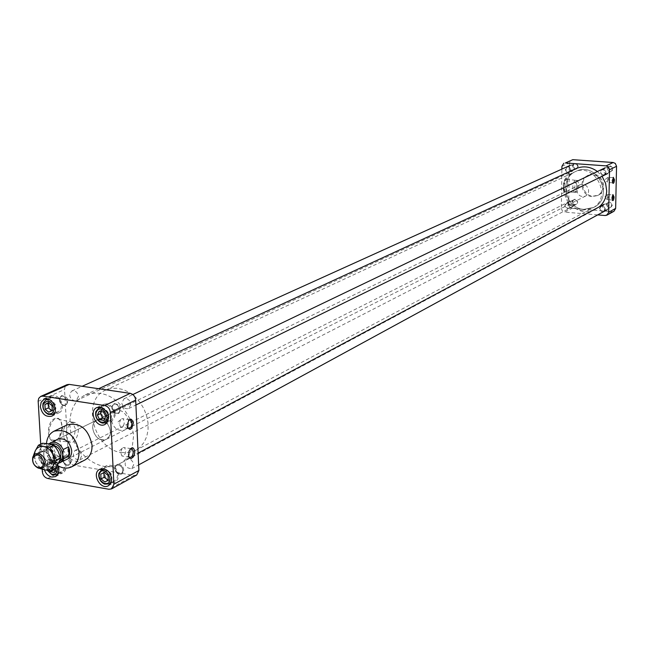 <?xml version="1.0" encoding="UTF-8"?>
<svg xmlns="http://www.w3.org/2000/svg" width="649" height="649" viewBox="0 0 649 649"><rect width="100%" height="100%" fill="white"/><g stroke="black" fill="none" stroke-linecap="round" stroke-linejoin="round"><path stroke-width="0.49" stroke-dasharray="3.25 2.43" d="M118.702 465.025L121.331 466.558L122.783 469.535L122.328 472.488L120.211 473.965L117.047 472.943L115.108 469.689L115.084 467.621L116.114 465.739L117.639 465.017L119.635 465.309L121.331 466.558L122.491 468.464L122.856 470.598L122.328 472.488L121.047 473.705L119.294 473.981L117.461 473.259L115.676 471.239L115.019 469.154L115.311 466.899L116.666 465.341L118.702 465.025M119.067 464.157C124.048 466.834 124.989 470.127 121.882 474.038L118.678 474.143C115.847 472.659 114.597 470.314 114.922 467.126L116.779 464.497L119.067 464.157C124.048 466.834 124.989 470.127 121.882 474.038L118.678 474.143C115.847 472.659 114.597 470.314 114.922 467.126L116.779 464.497L119.067 464.157M133.662 464.716L131.723 468.683C125.265 468.099 123.578 464.952 126.66 459.224L128.932 458.875L131.358 460.052L133.11 462.429L133.662 464.716M70.538 461.277C70.352 464.27 68.932 465.455 66.263 464.83L63.537 462.242L63.058 458.51C65.995 454.908 68.486 455.833 70.538 461.277C70.352 464.27 68.932 465.455 66.263 464.83L63.537 462.242L63.058 458.51C65.995 454.908 68.486 455.833 70.538 461.277M71.504 461.163L69.557 465.163L66.612 465.236C63.691 463.686 62.466 461.269 62.937 457.999L64.738 455.655C68.267 454.9 70.522 456.734 71.504 461.163L69.557 465.163L66.612 465.236C63.691 463.686 62.466 461.269 62.937 457.999L64.738 455.655C68.267 454.9 70.522 456.734 71.504 461.163M81.628 455.987L79.689 459.954C73.41 459.2 71.812 456.06 74.911 450.536C78.415 449.773 80.654 451.59 81.628 455.987M112.009 408.107L112.123 406.785C116.098 397.237 125.079 415.701 115.108 412.918L112.009 408.107L112.123 406.785C116.098 397.237 125.079 415.701 115.108 412.918L112.009 408.107M111.831 407.832L111.961 406.306L113.997 403.605C120.536 404.473 122.134 407.742 118.767 413.413L115.384 413.34L112.423 410.225L111.961 406.306L113.997 403.605C120.536 404.473 122.134 407.742 118.767 413.413L115.384 413.34L114.2 412.586L112.423 410.225L111.831 407.832M130.855 404.359L128.721 408.537C125.079 409.316 122.783 407.475 121.825 403.005L123.983 398.802C127.618 398.048 129.905 399.898 130.855 404.359M63.61 405.179L61.76 404.359L60.325 402.713L59.578 400.611L59.7 398.527C63.05 390.3 71.99 405.511 63.61 405.179L61.76 404.359L60.325 402.713L59.578 400.611L59.7 398.527C63.05 390.3 71.99 405.511 63.61 405.179M64.064 405.649L62.953 405.309C60.154 403.646 59.027 401.212 59.578 398.015L61.541 395.63C67.894 396.661 69.402 399.914 66.052 405.382L62.953 405.309C60.154 403.646 59.027 401.212 59.578 398.015L61.541 395.63C67.894 396.661 69.402 399.914 66.052 405.382L64.064 405.649M78.424 396.474L76.298 400.644L74.319 400.912C69.313 398.137 68.486 394.819 71.828 390.974C75.308 390.309 77.507 392.142 78.424 396.474M71.715 422.507L75.373 422.604C82.415 426.344 75.755 446.861 69.013 442.066C64.486 435.349 65.387 428.835 71.715 422.507M123.059 447.575L124.592 447.607C126.498 452.223 125.598 455.014 121.907 455.987L120.706 452.596L122.012 448.516L123.059 447.575M121.679 418.694L123.164 418.727C125.16 423.318 124.292 426.133 120.576 427.172L119.311 423.651L120.495 419.798L121.679 418.694M75.349 428.867L72.558 422.28L68.64 422.02C62.304 428.34 61.404 434.854 65.947 441.563L66.198 441.709C71.601 442.391 74.651 438.107 75.349 428.867M130.116 449.116L128.486 452.012L128.226 454.381L128.778 456.523M128.689 420.228L126.863 425.419L127.431 427.618M62.28 426.498C62.239 432.997 60.227 437.54 56.244 440.127L52.431 440.168C44.383 436.469 51.952 413.673 59.262 419.473L61.347 422.239L62.28 426.498M55.806 440.598C64.657 436.396 63.424 414.313 54.54 418.564C45.552 422.653 46.874 445.109 55.806 440.598M57.396 465.406C49.932 460.027 46.29 452.734 46.468 443.527M124.673 430.011L67.642 458.957C58.069 464.392 47.693 443.535 57.802 439.178L96.823 420.163C86.893 424.454 96.936 444.646 106.347 439.308L109.446 436.112L110.395 431.187C108.48 422.337 103.962 418.662 96.823 420.163C93.983 421.72 92.604 424.454 92.685 428.372C94.632 437.256 99.183 440.906 106.347 439.308C116.098 434.968 106.176 415.011 96.823 420.163L115.303 411.166C112.488 412.707 111.109 415.409 111.182 419.262C113.08 428.016 117.574 431.601 124.673 430.011C134.343 425.695 124.576 406.063 115.303 411.166M136.696 475.019L134.002 475.433L73.678 465.13C70.636 464.262 68.875 462.064 68.38 458.535L64.527 389.522L65.111 386.544L67.034 384.679M42.217 469.349L40.717 444.135M67.293 424.827C49.064 432.583 67.626 469.908 84.808 460.052M44.424 469.852C43.256 465.357 44.205 462.153 47.272 460.246C51.474 458.827 54.987 460.636 57.818 465.674M47.539 403.37C49.146 410.849 52.942 414.005 58.921 412.837C67.326 409.422 59.294 392.037 51.214 396.166L48.383 398.94L47.539 403.37M48.48 403.516L49.219 399.646L51.693 397.22C56.893 396.255 60.195 399.021 61.582 405.536L60.852 409.365L58.418 411.782C53.202 412.805 49.884 410.046 48.48 403.516M58.962 473.429L62.637 472.918C70.757 469.227 62.166 452.288 54.402 456.685C49.081 463.183 50.598 468.765 58.962 473.429M58.897 472.342C51.596 468.27 50.265 463.394 54.914 457.715L58.037 457.285C65.338 461.317 66.693 466.185 62.101 471.896L58.897 472.342M118.597 475.133C116.852 467.345 112.853 464.173 106.59 465.641C98.177 469.608 107.369 486.791 115.311 481.939L117.826 479.23L118.597 475.133M117.615 474.971L116.95 478.548L114.751 480.917C109.267 482.256 105.755 479.506 104.205 472.667L104.887 469.057L107.134 466.672C112.602 465.39 116.098 468.156 117.615 474.971M107.41 403.743L103.832 404.238C95.095 407.913 103.702 425.59 111.985 421.006C117.664 414.208 116.139 408.456 107.41 403.743M107.466 404.871C115.092 408.992 116.422 414.021 111.458 419.952L108.237 420.406C100.603 416.236 99.297 411.206 104.335 405.301L107.466 404.871M48.991 399.451C52.942 400.587 55.246 403.491 55.895 408.156L54.962 412.375M48.472 402.899L51.409 401.236L55.197 404.197L55.473 409.024L51.904 410.679M51.961 410.72L48.764 412.196M55.473 409.024L52.285 410.493M55.197 404.197L52.001 405.657M51.409 401.236L48.213 402.688M56.836 466.371L55.408 464.067L53.421 462.429L51.19 461.739L49.438 461.974L47.685 463.248L46.842 464.911L47.434 470.29M47.304 470.282L46.614 463.857L49.251 460.547L52.391 460.125C58.248 462.559 60.292 466.785 58.524 472.796M53.161 469.714L51.109 465.795L52.894 461.958L56.982 462.656L59.148 467.183L57.453 470.809L55.23 470.428M57.453 470.809L54.297 472.431M59.148 467.183L55.992 468.789M56.982 462.656L53.826 464.254L55.709 468.197M52.894 461.958L49.722 463.548L53.826 464.254M51.109 465.795L47.945 467.402L49.722 463.548M49.559 470.493L47.945 467.402M104.773 469.057C110.744 471.215 112.975 475.384 111.466 481.574M103.872 472.756L107.466 470.874L111.117 473.738L111.352 478.556L108.286 480.146M111.117 473.738L108.042 475.393M111.352 478.556L108.286 480.219M107.466 470.874L104.392 472.521M103.856 472.496L100.782 474.143M102.153 407.572C107.945 409.99 110.005 414.224 108.326 420.26M101.414 411.644L102.291 409.803L106.541 410.452L108.862 414.873L106.963 418.873L104.749 418.524M102.291 409.803L99.175 411.296M106.541 410.452L103.434 411.953M106.963 418.873L103.864 420.39M108.862 414.873L105.763 416.382M568.135 203.883C568.597 206.528 570.049 207.526 572.475 206.885L573.976 204.362C573.521 201.734 572.085 200.728 569.66 201.36L568.135 203.883M584.068 209.335L593.859 207.347C615.074 197.288 596.788 160.514 575.955 171.368C558.505 178.451 565.028 208.71 584.068 209.335L593.859 207.347C615.074 197.288 596.788 160.514 575.963 171.36C558.505 178.451 565.028 208.71 584.068 209.335M121.46 452.564L128.843 452.645L134.716 450.868L140.371 446.974L144.143 442.245L146.763 436.444L148.077 429.857L148.021 422.807L146.601 415.636L143.883 408.7L139.997 402.348L135.13 396.888L129.54 392.596L123.497 389.668L117.291 388.256L111.247 388.41L105.633 390.122C80.882 399.979 93.578 449.473 121.46 452.564M599.173 206.909L595.904 209.1C571.85 223.069 550.141 179.432 575.801 168.667M597.421 171.498L602.077 176.301M130.36 419.846L133.694 434.895L132.161 447.713M131.812 448.784C129.37 455.639 125.289 460.644 119.562 463.775C100.222 475.271 70.514 451.623 69.938 424.746C69.597 410.387 74.716 400.425 85.287 394.868C103.937 389.238 118.945 397.529 130.319 419.725M574.819 199.641C577.537 200.833 577.926 202.472 575.988 204.581C572.377 204.443 571.574 202.877 573.586 199.876L574.819 199.641M574.965 199.186C571.307 200.874 571.274 202.861 574.868 205.141C578.535 203.453 578.559 201.466 574.965 199.186M567.753 203.21L566.512 203.445C564.484 206.471 565.295 208.053 568.93 208.199C570.885 206.074 570.495 204.411 567.753 203.21M567.615 202.886C571.25 205.198 571.217 207.201 567.526 208.905C563.9 206.601 563.932 204.589 567.615 202.886M606.766 204.824L608.04 202.683C611.691 202.731 612.534 204.289 610.579 207.364C608.446 207.98 607.18 207.128 606.766 204.824M606.523 204.727C608.381 208.694 610.32 208.848 612.34 205.198C610.482 201.222 608.535 201.068 606.523 204.727M599.968 208.475C600.382 210.803 601.664 211.663 603.813 211.047C605.785 207.94 604.933 206.366 601.25 206.317L599.968 208.475M599.457 208.516C601.485 204.824 603.44 204.987 605.33 209.002C603.294 212.685 601.331 212.531 599.457 208.516M609.995 171.547C607.188 170.322 606.823 168.635 608.892 166.493C612.567 166.696 613.346 168.302 611.22 171.312L609.995 171.547M610.117 171.88C613.873 170.119 613.913 168.099 610.238 165.811C606.49 167.564 606.45 169.592 610.117 171.88M603.189 174.873L604.43 174.638C606.572 171.596 605.785 169.973 602.077 169.77C599.992 171.936 600.366 173.632 603.189 174.873M603.051 175.335C599.343 173.023 599.384 170.979 603.172 169.211C606.88 171.523 606.839 173.567 603.051 175.335M570.779 169.843L569.611 167.507L567.153 167.223C564.979 170.184 565.717 171.807 569.376 172.099L570.779 169.843M577.853 166.598L576.458 168.821C572.832 168.537 572.094 166.931 574.26 163.994L576.693 164.278L577.853 166.598M571.015 169.941C569.027 173.656 567.088 173.51 565.214 169.519C567.21 165.795 569.141 165.941 571.015 169.941M613.97 211.274L612.153 211.655L572.012 208.337L569.668 207.12L568.727 204.581L561.336 208.329L561.888 169.105M561.336 208.329L562.285 210.901L564.654 212.126L572.012 208.337M597.688 214.9L564.654 212.126M578.364 166.558C576.507 162.599 574.592 162.461 572.613 166.144C574.47 170.103 576.385 170.241 578.364 166.558M603.043 186.433C602.816 190.571 600.99 193.613 597.559 195.544L592.221 196.606C581.658 196.298 577.975 179.562 587.605 175.538C596.326 173.388 601.469 177.023 603.043 186.433M568.727 204.581L569.36 162.964L571.274 159.938M567.818 184.413L567.08 179.797C563.486 173.526 561.223 196.176 565.879 191.747L567.818 184.413M593.064 196.176L598.394 195.114C610.393 189.565 600.122 168.91 588.456 175.133C578.827 179.156 582.51 195.868 593.064 196.176M576.961 180.519L577.456 180.454C579.614 185.014 579.216 188.989 576.255 192.38C574.17 188.737 574.406 184.787 576.961 180.519M576.888 185.257L575.444 180.308L574.909 180.365C572.353 184.624 572.118 188.575 574.211 192.226L574.251 192.234C575.736 191.877 576.62 189.557 576.888 185.257M568.013 184.494L566.179 191.463L565.174 191.934C562.302 191.763 563.665 178.118 566.439 179.213L567.307 180.106L568.013 184.494M608.121 177.274L608.721 179.424L607.334 182.166L607.805 177.388L613.021 177.639L611.983 180.649L612.599 182.799M607.772 194.546L612.664 194.935L611.618 197.953L612.226 200.07L606.977 199.421L607.772 194.546L608.364 196.663L607.253 199.673M59.124 462.039L53.899 462.258C49.567 460.376 47.085 456.864 46.452 451.728L47.401 455.979L52.78 453.31L52.253 444.176L46.858 446.812L46.452 451.728L46.882 448.143L50.249 444.094M576.734 190.003C577.659 195.357 580.595 197.385 585.536 196.079C588.4 194.262 589.251 191.625 588.091 188.178C586.152 184.697 583.427 183.57 579.922 184.803L577.618 186.904L576.734 190.003M58.532 463.289L54.5 462.932L52.066 461.699L49.381 459.216L47.401 455.979M52.78 453.31L51.612 448.597L52.253 444.176M46.858 446.812L48.845 443.843M60.503 457.334L58.11 460.06C51.393 463.857 44.091 449.181 51.174 446.114L54.67 445.814M582.34 210.244L592.156 208.256C613.41 198.172 595.084 161.309 574.211 172.18C556.728 179.278 563.267 209.611 582.34 210.244M605.663 210.025L607.229 209.7C609.476 207.193 608.997 205.254 605.793 203.883L604.251 204.2C601.98 206.698 602.45 208.645 605.663 210.025M609.452 170.865C609.013 168.221 607.569 167.199 605.103 167.815L603.473 170.427C603.919 173.088 605.379 174.102 607.845 173.47L609.452 170.865M571.655 165.049L570.333 165.284C567.891 167.758 568.297 169.73 571.566 171.198L572.913 170.955C575.339 168.472 574.917 166.501 571.655 165.049M39.711 468.456L35.914 462.615L33.35 455.955L37.496 453.919L40.7 448.256L42.566 443.235M39.824 468.594L43.945 466.517L41.398 459.881L37.496 453.919M55.506 468.513L50.387 467.175L43.945 466.517M41.082 468.416L35.914 462.615L34.243 454.649M50.411 459.314L50.087 462.023C43.816 475.206 30.471 448.378 44.765 451.323C48.05 452.751 49.932 455.411 50.411 459.314M49.024 443.867C52.82 444.654 55.838 447.088 58.077 451.169L59.757 457.245L58.743 462.851C56.942 466.233 54.159 467.678 50.387 467.175C46.606 466.371 43.605 463.938 41.398 459.881L39.711 453.854L40.7 448.256C42.477 444.865 45.252 443.397 49.024 443.867M55.863 456.58C52.731 447.948 48.74 446.342 43.905 451.761C43.037 456.636 44.805 460.198 49.219 462.445C53.405 463.272 55.619 461.325 55.863 456.58M54.881 456.693L54.63 459.03L53.34 461.188L52.366 461.869L48.845 462.031C44.838 459.987 43.223 456.742 44.018 452.312L46.266 449.603C50.76 448.67 53.632 451.031 54.881 456.693M50.273 459.005L49.381 455.72L47.304 453.018L45.138 451.745L41.625 451.882C35.403 454.576 41.844 467.531 47.75 464.197L49.973 461.471L50.273 459.005M134.002 475.433L108.935 489.265M47.758 478.483L73.678 465.13M68.38 458.535L42.363 471.742M38.169 401.35L64.527 389.522M612.153 211.655L605.136 215.525M561.929 166.298L569.36 162.964M118.361 473.738L118.678 474.143L118.361 473.738M115.084 467.621L114.922 467.126L115.084 467.621M126.66 459.224L138.107 453.107M131.723 468.683L138.651 464.911M66.263 464.83L66.612 465.236L66.263 464.83M63.058 458.51L62.937 457.999L63.058 458.51M74.911 450.536L569.66 201.36M79.689 459.954L572.475 206.885M115.108 412.918L115.384 413.34L115.108 412.918M112.123 406.785L111.961 406.306L112.123 406.785M123.983 398.802L132.834 394.551M128.721 408.537L135.909 405.008M62.645 404.887L62.953 405.309L62.645 404.887M59.7 398.527L59.578 398.015L59.7 398.527M71.828 390.974L82.147 386.293M76.298 400.644L572.913 170.955M122.012 448.516L119.002 451.096L120.706 452.596M120.495 419.798L117.607 422.288L119.311 423.651M65.947 441.563L69.013 442.066M72.307 422.118L75.373 422.604M130.976 448.646L124.592 447.607M129.419 457.237L121.907 455.987M129.597 419.725L123.164 418.727M128.113 428.364L120.576 427.172M72.558 422.28L59.262 419.473M66.198 441.709L52.431 440.168M51.758 416.171L58.921 412.837M44.01 399.403L51.214 396.166M55.554 476.577L62.637 472.918M47.272 460.246L54.402 456.685M108.432 485.712L115.311 481.939M99.662 469.308L106.59 465.641M105.033 424.446L111.985 421.006M96.823 407.572L103.832 404.238M54.402 413.656L58.418 411.782M47.653 399.046L51.693 397.22M46.842 464.911L46.614 463.857M58.053 473.989L62.101 471.896M49.251 460.547L54.914 457.715M110.955 482.994L114.751 480.917M103.313 468.708L107.134 466.672M107.71 421.801L111.458 419.952M100.554 407.101L104.335 405.301M135.625 450.414L592.156 208.256M105.633 390.122L574.211 172.18M98.616 388.719L85.287 394.868M595.904 209.1L119.562 463.775M573.586 199.876L566.512 203.445M575.988 204.581L568.93 208.199M608.04 202.683L601.25 206.317M610.579 207.364L603.813 211.047M608.892 166.493L602.077 169.77M611.22 171.312L604.43 174.638M574.26 163.994L567.153 167.223M576.458 168.821L569.376 172.099M588.456 175.133L587.605 175.538M598.394 195.114L597.559 195.544M574.211 192.226L576.255 192.38M575.403 180.3L577.456 180.454M575.444 180.308L566.439 179.213M574.251 192.234L565.174 191.934M612.258 182.474L612.705 183.05M612.721 177.802L613.273 177.282M607.805 177.388L605.046 179.635L607.334 182.166M612.575 182.791L607.618 182.418M611.893 199.754L612.332 200.322M612.364 195.089L612.916 194.57M607.464 194.659L604.706 196.89L606.977 199.421M579.922 184.803L57.802 439.178M585.536 196.079L67.642 458.957M46.882 448.143L46.744 447.453M51.174 446.114L35.379 453.862M58.11 460.06L42.404 467.978M53.899 462.258L54.5 462.932M47.75 464.197L52.366 461.869M41.625 451.882L46.266 449.603M48.845 462.031L49.219 462.445M44.018 452.312L43.905 451.761M45.138 451.745L44.765 451.323M49.973 461.471L50.087 462.023"/><path stroke-width="0.97" d="M128.778 456.523L129.419 457.237C131.658 457.659 132.956 455.809 133.296 451.696L132.096 448.832L130.116 449.116M127.431 427.618L128.113 428.364C130.352 428.762 131.633 426.92 131.958 422.848L130.692 419.895L128.689 420.228M134.757 451.526L134.457 454.357L133.394 456.88L131.041 458.648L129.573 458.016L128.664 456.077L129.135 450.95C131.755 446.553 133.629 446.739 134.757 451.526M133.418 422.686C131.65 430.409 129.549 431.463 127.139 425.858C128.932 418.118 131.025 417.056 133.418 422.686M46.468 443.527C47.061 437.621 49.575 433.5 54.021 431.187C67.09 428.551 75.422 435.43 79.008 451.834C79.17 458.932 76.744 463.921 71.731 466.793C67.228 468.935 62.442 468.473 57.396 465.406M48.845 443.843L57.802 439.178C65.07 437.677 69.711 441.49 71.715 450.617C71.812 454.584 70.457 457.367 67.642 458.957L58.532 463.289M69.232 384.395L42.907 396.141L40.684 396.417L67.034 384.679L69.232 384.395L130.181 393.367C133.37 394.194 135.203 396.442 135.682 400.117L138.902 470.468L136.696 475.019L111.669 488.851L113.891 484.219L138.902 470.468M135.682 400.117L110.338 412.44C109.835 408.692 107.969 406.388 104.732 405.528L130.181 393.367M110.338 412.44L113.891 484.219M42.217 469.349L42.363 471.742C42.875 475.344 44.676 477.591 47.758 478.483L108.935 489.265L111.669 488.851M40.717 444.135L38.153 400.879L38.745 398.316L40.684 396.417M42.907 396.141L104.732 405.528M71.731 466.793L84.808 460.052C89.789 457.196 92.207 452.248 92.061 445.222C88.532 428.989 80.273 422.191 67.293 424.827L54.021 431.187M100.417 407.085C109.186 411.831 110.728 417.615 105.033 424.446C96.717 429.046 88.061 411.263 96.823 407.572L100.417 407.085M111.717 478.873L110.955 482.986L108.432 485.712C100.465 490.579 91.225 473.291 99.662 469.308C105.949 467.848 109.965 471.036 111.717 478.873M57.818 465.674C59.7 470.647 58.945 474.281 55.554 476.577L51.871 477.088C48.375 476.244 45.892 473.835 44.424 469.852M40.327 406.647L41.171 402.193L44.01 399.403C52.115 395.257 60.195 412.748 51.758 416.171C45.763 417.339 41.95 414.167 40.327 406.647M53.972 408.359C51.174 400.636 47.62 399.257 43.313 404.213C42.542 408.343 43.978 411.466 47.645 413.567C51.579 414.573 53.697 412.845 53.972 408.359M54.962 412.375L52.731 414.427L48.294 414.395C43.897 411.88 42.169 408.14 43.102 403.175L45.965 399.8L48.991 399.451M51.904 410.679L48.391 407.921L48.472 402.899M45.187 409.389L44.903 404.562L48.213 402.688L52.001 405.657L52.285 410.493L48.764 412.196L45.187 409.389L48.391 407.921M48.107 403.102L44.903 404.562M47.434 470.29L51.539 474.176C56.414 474.719 58.183 472.115 56.836 466.371M58.524 472.796L56.479 474.8L52.253 474.979L47.304 470.282M55.23 470.428L53.161 469.714M55.709 468.197L55.992 468.789L54.297 472.431L50.2 471.718L49.559 470.493M53.364 470.103L50.2 471.718M99.037 476.228L100.571 480.576L104.018 483.335C117.566 486.101 104.384 461.447 99.2 474.322L99.037 476.228M111.466 481.574L109.283 483.911L104.684 484.13C101.171 482.556 99.183 479.716 98.705 475.612L98.908 473.324L101.633 469.6L104.773 469.057M108.286 480.146L104.1 477.299L103.872 472.756M108.042 475.393L108.286 480.219L104.878 481.996L101.025 478.962L100.782 474.143L104.392 472.521L108.042 475.393M104.1 477.299L101.025 478.962M107.945 480.325L104.878 481.996M101.844 422.223C114.37 422.677 100.773 400.392 96.076 412.764C95.484 416.788 96.952 419.806 100.49 421.826L101.844 422.223M108.326 420.26L105.933 422.677L102.704 423.132L101.074 422.653C96.839 420.236 95.079 416.609 95.784 411.782L98.77 407.961L102.153 407.572M104.749 418.524L102.712 418.207L100.498 413.583L101.414 411.644M99.175 411.296L103.434 411.953L105.763 416.382L103.864 420.39L99.605 419.725L97.391 415.084L99.175 411.296M100.498 413.583L97.391 415.084M102.712 418.207L99.605 419.725M602.077 176.301L605.582 183.237L606.693 190.871C606.426 197.466 603.927 202.821 599.173 206.909M98.616 388.719L575.801 168.667C583.256 165.568 590.46 166.509 597.421 171.498M132.161 447.713L131.812 448.784M565.368 162.98L572.775 159.678L565.368 162.98L606.142 165.876L613.191 162.51L615.317 163.434L616.55 166.314L615.641 208.418L613.97 211.274L606.969 215.135L608.657 212.255L615.641 208.418M563.859 163.24L561.929 166.298L561.888 169.105M606.969 215.135L605.136 215.525L597.688 214.9M616.55 166.314L609.533 169.722L608.657 212.255M609.533 169.722L608.567 167.109L606.142 165.876M614.084 196.996C613.784 200.022 613.2 201.133 612.332 200.322L612.916 194.57L614.084 196.996M614.449 179.732C614.157 182.75 613.581 183.862 612.705 183.05L613.273 177.282L614.449 179.732M572.775 159.678L613.191 162.51M612.599 182.799L613.678 179.789L613.086 177.648M612.226 200.07L613.313 197.053L612.729 194.935M50.403 442.78C55.563 441.101 59.83 443.356 63.213 449.538L68.559 446.877L69.573 450.252L69.573 454.251L69.062 456.052L63.732 458.746L60.3 462.688M50.249 444.094C56.804 442.78 60.99 446.244 62.799 454.487L63.213 449.538M43.743 462.218C43.548 466.444 41.593 468.221 37.877 467.54C33.78 465.503 32.158 462.234 33.002 457.74C37.382 452.97 40.968 454.462 43.743 462.218M45.276 462.039L44.992 464.716L43.515 467.191L42.404 467.978L38.486 468.197C33.748 465.836 31.866 462.056 32.839 456.855L35.379 453.862C40.53 452.799 43.832 455.525 45.276 462.039M54.67 445.814C58.313 447.112 60.414 449.895 60.974 454.178L60.503 457.334M63.732 458.746L62.799 454.487L61.955 459.078L59.124 462.039M68.559 446.877L69.062 456.052M33.448 455.606L35.208 450.941L38.421 445.246L43.548 446.536L50.046 447.177L54.159 445.157L58.077 451.169L60.657 457.845L58.743 462.851L55.506 468.513L51.409 470.606L44.935 469.941L39.711 468.456M50.046 447.177L52.626 453.878L56.56 459.906L60.657 457.845M38.421 445.246L42.566 443.235L49.024 443.867L54.159 445.157M56.56 459.906L53.307 465.609L51.409 470.606M34.243 454.649L35.208 450.941C36.977 447.526 39.759 446.066 43.548 446.536C47.361 447.331 50.387 449.773 52.626 453.878L54.321 459.979L53.307 465.609C51.506 469 48.716 470.444 44.935 469.941L41.082 468.416M132.096 448.832L130.976 448.646M130.692 419.895L129.597 419.725M47.645 413.567L48.294 414.395M43.313 404.213L43.102 403.175M52.731 414.427L54.402 413.656M45.965 399.8L47.653 399.046M51.539 474.176L52.253 474.979M56.479 474.8L58.053 473.989M104.018 483.335L104.684 484.13M99.2 474.322L98.908 473.324M109.283 483.911L110.955 482.994M101.633 469.6L103.313 468.708M100.49 421.826L101.074 422.653M96.076 412.764L95.784 411.782M105.933 422.677L107.71 421.801M98.77 407.961L100.554 407.101M37.877 467.54L38.486 468.197M33.002 457.74L32.839 456.855M604.251 204.2L138.107 453.107M607.229 209.7L138.651 464.911M605.103 167.815L132.834 394.551M607.845 173.47L135.909 405.008M570.333 165.284L82.147 386.293"/></g></svg>
